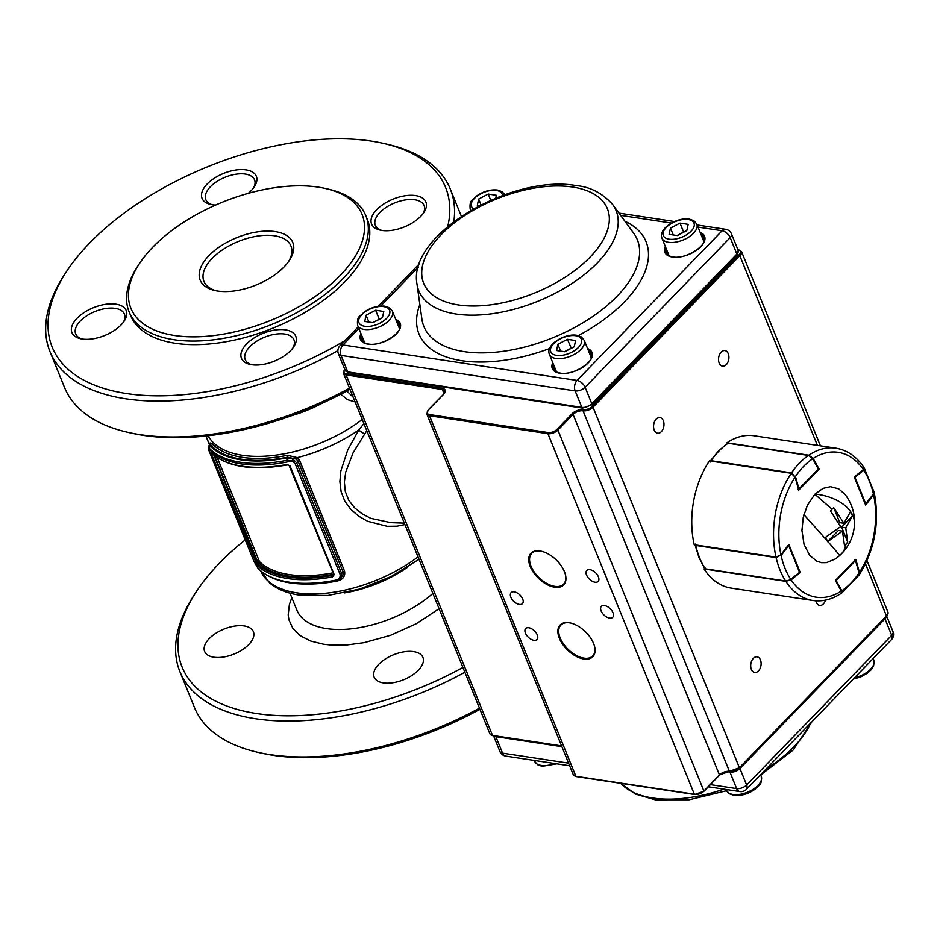 <?xml version="1.0" encoding="UTF-8"?>
<svg xmlns="http://www.w3.org/2000/svg" width="940" height="940" viewBox="0 0 940 940"><rect width="100%" height="100%" fill="white"/><g stroke="black" fill="none" stroke-linecap="round" stroke-linejoin="round"><path stroke-width="1.41" d="M390.899 522.652L370.853 518.351L362.076 513.816L354.486 507.706L348.693 500.151L345.274 491.42L344.369 481.962L345.697 472.209L353.146 452.716L366.776 430.649M364.509 433.974L358.68 430.085L347.694 450.072L340.856 470.999L339.88 481.515L341.126 491.738L344.851 501.231L350.902 509.468L358.704 516.201L367.669 521.289L387.198 526.318L396.986 526.188L404.917 524.591M253.812 560.992A1.868 0.952 -22.1 0 0 253.847 561.133A1.868 0.952 -22.1 0 0 253.917 561.251L258.089 568.418A107.078 54.825 -22.1 0 0 335.603 580.168C339.129 579.298 340.609 577.348 340.045 574.305A1.868 0.952 -22.1 0 0 341.608 573.471L341.925 576.02L340.597 578.629L343.229 574.692L343.053 571.978L298.121 461.329L296.229 459.084L287.476 457.169L287.346 455.312L297.346 457.615L299.613 460.506L344.545 571.156C345.45 576.267 343.053 579.534 337.354 580.979A103.329 52.899 157.9 0 1 309.589 584.034M209.585 445.102L207.141 439.086A103.329 52.899 157.9 0 0 209.996 444.373L210.548 442.987L212.44 443.962A1.868 1.575 -43.9 0 1 211.312 445.619L210.113 444.667M296.229 459.084L297.346 457.615A103.329 52.899 157.9 0 0 358.68 430.085L363.909 423.588M340.774 394.236L347.6 399.676L355.12 401.944M245.222 539.889A212.287 108.688 -22.1 0 0 219.466 563.119A212.287 108.688 -22.1 0 0 196.519 591.389A212.287 108.688 -22.1 0 0 236.657 709.254A212.287 108.688 -22.1 0 0 462.927 667.423M413.682 651.632A26.296 13.466 157.9 0 1 422.906 657.377A26.296 13.466 157.9 0 1 411.767 675.519A26.296 13.466 157.9 0 1 383.379 682.91A26.296 13.466 157.9 0 1 374.167 677.164A26.296 13.466 157.9 0 1 385.294 659.022A26.296 13.466 157.9 0 1 413.682 651.632M244.153 625.934A26.296 13.466 157.9 0 1 253.377 631.68A26.296 13.466 157.9 0 1 242.238 649.822A26.296 13.466 157.9 0 1 213.85 657.213A26.296 13.466 157.9 0 1 204.638 651.467A26.296 13.466 157.9 0 1 215.765 633.325A26.296 13.466 157.9 0 1 244.153 625.934M196.519 591.389L194.51 594.456A216.047 110.615 -22.1 0 0 179.869 671.548A216.047 110.615 -22.1 0 0 464.877 672.253M179.869 671.548L194.439 707.432A216.047 110.615 -22.1 0 0 258.688 752.505L262.26 753.293A212.287 108.688 -22.1 0 0 479.917 709.289M258.688 752.505A216.047 110.615 -22.1 0 0 479.447 708.137M208.88 450.342A1.868 0.952 -22.1 0 0 208.915 450.483L208.175 447.029L208.574 446.218L210.607 446.359A105.104 53.815 -22.1 0 0 241.157 459.883A105.104 53.815 -22.1 0 0 286.759 457.897L287.017 460.271A106.96 54.767 157.9 0 1 240.617 462.292A106.96 54.767 157.9 0 1 209.526 448.521L208.351 448.251L208.986 450.601L253.917 561.251M340.045 574.305L295.125 463.667L292.011 460.929L292.775 458.978L296.676 462.821L341.608 573.471L343.053 571.978A1.868 0.952 157.9 0 1 344.545 571.156M209.526 448.521A1.868 1.575 135.5 0 1 210.607 446.359L211.312 445.619A104.023 53.263 157.9 0 0 241.78 459.249A104.023 53.263 157.9 0 0 287.476 457.169L286.759 457.897L292.775 458.978M208.175 447.017L208.727 445.983L208.351 448.251A107.078 54.825 157.9 0 0 241.169 463.89A107.078 54.825 157.9 0 0 292.011 460.929L287.017 460.271M335.603 580.168L336.238 580.92L340.597 578.629M258.089 568.418A1.868 1.575 135.5 0 0 258.382 568.853L258.382 568.853C274.492 583.54 300.447 587.559 336.238 580.92M353.217 397.244L346.884 391.017M349.527 388.161A216.047 110.615 157.9 0 1 128.757 432.529L132.34 433.316A212.287 108.688 -22.1 0 0 349.997 389.325M253.483 188A26.296 13.466 -22.1 0 0 254.54 179.81A26.296 13.466 -22.1 0 0 245.328 174.064A26.296 13.466 -22.1 0 0 216.94 181.455A26.296 13.466 -22.1 0 0 205.801 199.597A26.296 13.466 -22.1 0 0 212.275 204.732M215.648 205.037A29.305 15.005 157.9 0 1 212.311 204.732A29.305 15.005 157.9 0 1 210.76 204.45A29.305 15.005 157.9 0 1 207.834 183.347A29.305 15.005 157.9 0 1 246.092 169.882A29.305 15.005 157.9 0 1 254.364 186.743A29.305 15.005 157.9 0 1 251.203 190.644A29.305 15.005 157.9 0 1 248.301 193.323M292.88 347.988A26.296 13.466 -22.1 0 0 293.95 339.798A26.296 13.466 -22.1 0 0 284.726 334.053A26.296 13.466 -22.1 0 0 256.35 341.443A26.296 13.466 -22.1 0 0 245.211 359.585A26.296 13.466 -22.1 0 0 251.685 364.72M251.72 364.732A29.305 15.005 157.9 0 1 250.169 364.438A29.305 15.005 157.9 0 1 247.232 343.335A29.305 15.005 157.9 0 1 285.49 329.87A29.305 15.005 157.9 0 1 293.774 346.731A29.305 15.005 157.9 0 1 290.601 350.632A29.305 15.005 157.9 0 1 251.72 364.732M423.012 213.697A26.296 13.466 -22.1 0 0 424.069 205.508A26.296 13.466 -22.1 0 0 414.857 199.762A26.296 13.466 -22.1 0 0 386.469 207.153A26.296 13.466 -22.1 0 0 375.33 225.295A26.296 13.466 -22.1 0 0 381.805 230.429A29.305 15.005 157.9 0 1 380.289 230.147A29.305 15.005 157.9 0 1 377.363 209.044A29.305 15.005 157.9 0 1 415.621 195.579A29.305 15.005 157.9 0 1 423.893 212.44A29.305 15.005 157.9 0 1 420.732 216.341A29.305 15.005 157.9 0 1 381.84 230.441M123.352 322.291A26.296 13.466 -22.1 0 0 124.421 314.101A26.296 13.466 -22.1 0 0 115.209 308.355A26.296 13.466 -22.1 0 0 86.821 315.746A26.296 13.466 -22.1 0 0 75.682 333.888A26.296 13.466 -22.1 0 0 82.156 339.023M82.191 339.023A29.305 15.005 157.9 0 1 80.64 338.741A29.305 15.005 157.9 0 1 77.703 317.638A29.305 15.005 157.9 0 1 115.961 304.172A29.305 15.005 157.9 0 1 124.245 321.034A29.305 15.005 157.9 0 1 121.072 324.935A29.305 15.005 157.9 0 1 82.191 339.023M128.757 432.529A216.047 110.615 157.9 0 1 64.519 387.456L49.949 351.572A216.047 110.615 -22.1 0 0 337.871 350.667M344.921 340.609A212.287 108.688 157.9 0 1 111.519 390.558A212.287 108.688 157.9 0 1 66.599 271.413L64.578 274.48A216.047 110.615 -22.1 0 0 49.949 351.572M66.599 271.413A212.287 108.688 157.9 0 1 89.535 243.143A212.287 108.688 157.9 0 1 382.474 143.15A212.287 108.688 157.9 0 1 447.757 226.517M453.832 221.664A216.047 110.615 -22.1 0 0 450.284 189.011A216.047 110.615 -22.1 0 0 386.046 143.949L382.474 143.15M324.958 188.376L327.825 189.011A127.746 65.4 157.9 0 1 365.813 215.66L367.27 219.243A127.746 65.4 157.9 0 1 344.804 281.847A127.746 65.4 157.9 0 1 221.946 342.419A127.746 65.4 157.9 0 1 130.542 315.37L129.085 311.774A127.746 65.4 157.9 0 1 137.733 266.196L139.343 263.74A124.738 63.861 -22.1 0 0 185.368 336.614A124.738 63.861 -22.1 0 0 340.115 275.526A124.738 63.861 -22.1 0 0 324.958 188.376A124.738 63.861 -22.1 0 0 152.832 247.126A124.738 63.861 -22.1 0 0 139.343 263.74M365.813 215.66A127.746 65.4 157.9 0 1 343.347 278.252A127.746 65.4 157.9 0 1 220.489 338.835A127.746 65.4 157.9 0 1 129.085 311.774M212.922 453.092L211.817 453.327A1.093 0.917 133.9 0 1 211.641 453.056L211.383 453.832L212.417 453.891M333.524 573.905L332.372 575.351L333.524 573.905L289.109 465.523L289.966 465.747L287.452 464.713M211.383 453.832L257.266 565.434A1.093 0.917 -46.1 0 1 257.854 564.059A105.997 54.262 -22.1 0 0 332.372 575.351L332.56 576.855L334.194 574.657L289.966 465.747M289.109 465.523L287.299 464.912C252.766 470.999 227.609 467.133 211.817 453.327A1.093 0.917 133.9 0 0 212.111 453.503M333.289 574.317A104.41 53.462 157.9 0 1 258.888 562.99L257.854 564.059L257.725 562.003L214.555 455.712M217.68 291.036A49.973 25.58 157.9 0 1 215.037 290.554A49.973 25.58 157.9 0 1 210.031 254.564A49.973 25.58 157.9 0 1 275.267 231.604A49.973 25.58 157.9 0 1 289.391 260.357A49.973 25.58 157.9 0 1 283.986 267.007A49.973 25.58 157.9 0 1 217.68 291.036M288.533 261.602A46.965 24.041 -22.1 0 0 290.965 246.045A46.965 24.041 -22.1 0 0 274.504 235.787A46.965 24.041 -22.1 0 0 223.814 248.983A46.965 24.041 -22.1 0 0 203.933 281.389A46.965 24.041 -22.1 0 0 216.517 290.848M399.336 329.399A18.788 9.623 -22.1 0 0 398.96 327.332L392.403 311.175A18.788 9.623 157.9 0 1 384.448 324.136A18.788 9.623 157.9 0 1 364.168 329.423A18.788 9.623 157.9 0 1 357.588 325.311L364.144 341.467A18.788 9.623 -22.1 0 0 365.331 343.206M366.095 315.217L375.612 310.224L383.79 311.469L382.439 317.697L372.921 322.679L364.744 321.445L366.095 315.217L368.88 322.068M372.675 322.643L379.255 319.201L375.612 310.224M557.126 372.287A18.788 9.623 157.9 0 1 555.951 370.536L549.395 354.392A18.788 9.623 -22.1 0 0 555.975 358.493A18.788 9.623 -22.1 0 0 576.244 353.217A18.788 9.623 -22.1 0 0 584.198 340.257L590.755 356.401A18.788 9.623 157.9 0 1 591.131 358.481M574.246 346.766L575.586 340.538L567.419 339.305L557.89 344.287L556.551 350.514L564.717 351.76L574.246 346.766M571.297 348.305L567.419 339.305M560.675 351.149L557.89 344.287M571.062 348.27L564.482 351.724M481.022 204.814L478.672 199.033L477.332 205.261L479.506 205.59M478.672 199.033L488.201 194.04L496.367 195.285L495.768 198.093M490.715 200.232L488.201 194.04M703.707 242.297A18.788 9.623 -22.1 0 0 703.343 240.217L696.787 224.072A18.788 9.623 157.9 0 1 688.832 237.033A18.788 9.623 157.9 0 1 668.552 242.309A18.788 9.623 157.9 0 1 661.971 238.208L668.528 254.352A18.788 9.623 -22.1 0 0 669.703 256.103M686.823 230.582L677.305 235.576L669.127 234.33L670.479 228.103L679.996 223.121L688.174 224.355L686.823 230.582M673.252 234.965L670.479 228.103M677.059 235.541L683.639 232.086L679.996 223.121M815.074 494.052A45.002 28.388 2.7 0 1 850.606 511.63L851.193 512.523A45.002 28.388 2.7 0 1 854.495 524.168A45.002 45.002 0 0 0 845.13 494.546L838.739 488.871L830.478 486.685L823.041 488.365L814.863 494.264L832.053 509.21L830.49 511.031L840.666 526.611L825.731 537.175L827.553 541.663L838.386 530.477L842.487 531.1L827.811 541.522A45.002 0.752 48.1 0 1 839.596 555.575A45.002 45.002 0 0 0 841.864 553.39L844.014 550.523L846.141 543.919L844.461 545.447L842.487 531.1M814.863 494.264L807.354 505.309L803.242 517.47L801.938 530.489L804.053 544.448L809.704 555.411L816.872 561.227L821.584 562.672L826.495 562.649L835.378 558.924A45.002 45.002 0 0 0 839.596 555.575M847.704 542.098L841.629 527.129L852.462 515.942L845.73 527.751L847.704 542.098L846.141 543.919M851.193 512.523L852.462 515.942M843.909 523.263L839.808 522.64L833.733 507.671L843.909 523.263L850.641 511.454M832.053 509.21L833.733 507.671M845.73 527.751L841.629 527.129M780.693 555.094L776.111 557.608L695.729 545.423L695.424 544.06M790.375 579.886L785.875 581.178L790.375 579.886M695.729 544.953L695.729 545.423A77.021 50.125 98.6 0 0 699.666 557.949A77.021 50.125 98.6 0 0 705.223 568.806L704.918 567.455L705.223 568.806L785.605 580.99L790.658 579.816L799.176 572.883M809.011 455.583L812.689 458.791L808.459 455.43L728.065 443.234A77.021 50.125 98.6 0 0 719.147 450.848A77.021 50.125 98.6 0 0 711.145 460.706L791.539 472.89L794.946 476.803M710.346 462.022L710.981 461.117M818.188 468.414L812.783 458.332L808.459 455.43A77.021 50.125 -81.4 0 0 799.541 463.032A77.021 50.125 -81.4 0 0 791.539 472.89L791.374 473.314M864.283 468.108L864.412 469.389L863.743 470.212L863.402 469.683A73.273 47.681 98.6 0 0 813.194 458.462L819.093 469.107L798.741 490.116L795.064 477.168A73.273 47.681 98.6 0 0 780.94 554.8L788.848 544.448L800.269 572.554L791.104 579.839A73.273 47.681 98.6 0 0 841.312 591.072L841.817 590.743A73.273 47.681 98.6 0 0 859.043 572.954L855.518 560.522L859.207 572.672L858.96 575.198L858.937 572.507M855.141 560.052L855.518 560.522L836.142 580.509L841.817 590.743L841.664 593.046L858.96 575.198M873.413 494.017L874.106 492.102L873.413 494.017A73.273 47.681 98.6 0 0 863.743 470.212L854.942 477.203L865.811 503.957L873.413 494.017M873.143 494.464L865.317 504.251M812.889 600.495L731.085 588.087A77.021 50.125 -81.4 0 1 704.048 568.947L785.84 581.343A77.021 50.125 -81.4 0 0 812.889 600.495C822.618 601.847 832.088 599.45 841.288 593.293L841.312 591.072L835.413 580.415L855.764 559.418L859.442 572.366A73.273 47.681 98.6 0 0 873.566 494.734L865.646 505.086L854.237 476.968L863.402 469.695L864.189 467.909C856.775 456.687 847.363 450.119 835.977 448.18L754.174 435.784A77.021 50.125 -81.4 0 0 726.996 442.787L808.8 455.195A77.021 50.125 -81.4 0 1 835.977 448.18M785.84 581.343L791.104 579.839M780.94 554.8L776.005 557.126A77.021 50.125 -81.4 0 1 791.257 473.29L709.465 460.894A77.021 50.125 -81.4 0 0 694.214 544.73L776.005 557.126M791.257 473.29L795.064 477.168M813.194 458.462L808.8 455.195M727.337 443.41L726.996 442.787M873.566 494.734L874.153 492.407M859.113 574.939L859.442 572.366M815.861 600.813A7.896 5.135 98.6 0 0 819.68 605.407A7.896 5.135 98.6 0 0 823.405 603.891A7.896 5.135 98.6 0 0 825.543 600.12M753.363 658.352A7.896 5.135 98.6 0 0 750.743 666.742A7.896 5.135 98.6 0 0 754.726 672.441A7.896 5.135 98.6 0 0 758.462 670.913A7.896 5.135 98.6 0 0 761.071 662.536A7.896 5.135 98.6 0 0 757.088 656.837A7.896 5.135 98.6 0 0 753.363 658.352M721.168 352.101A7.896 5.135 98.6 0 0 718.559 360.478A7.896 5.135 98.6 0 0 722.531 366.177A7.896 5.135 98.6 0 0 726.268 364.661A7.896 5.135 98.6 0 0 728.876 356.272A7.896 5.135 98.6 0 0 724.905 350.573A7.896 5.135 98.6 0 0 721.168 352.101M656.214 419.123A7.896 5.135 98.6 0 0 653.606 427.512A7.896 5.135 98.6 0 0 657.589 433.211A7.896 5.135 98.6 0 0 661.314 431.683A7.896 5.135 98.6 0 0 663.934 423.305A7.896 5.135 98.6 0 0 659.951 417.607A7.896 5.135 98.6 0 0 656.214 419.123M589.909 569.652A7.896 4.43 -135.9 0 0 586.795 570.439A7.896 4.43 -135.9 0 0 587.7 577.137A7.896 4.43 -135.9 0 0 595.008 582.212A7.896 4.43 -135.9 0 0 598.122 581.425A7.896 4.43 -135.9 0 0 597.229 574.728A7.896 4.43 -135.9 0 0 589.909 569.652M604.479 605.536A7.896 4.43 -135.9 0 0 601.365 606.323A7.896 4.43 -135.9 0 0 602.27 613.021A7.896 4.43 -135.9 0 0 609.578 618.097A7.896 4.43 -135.9 0 0 612.704 617.31A7.896 4.43 -135.9 0 0 611.799 610.612A7.896 4.43 -135.9 0 0 604.479 605.536M514.227 591.847A7.896 4.43 -135.9 0 0 511.102 592.647A7.896 4.43 -135.9 0 0 512.006 599.344A7.896 4.43 -135.9 0 0 519.327 604.408A7.896 4.43 -135.9 0 0 522.44 603.621A7.896 4.43 -135.9 0 0 521.536 596.923A7.896 4.43 -135.9 0 0 514.227 591.847M528.797 627.744A7.896 4.43 -135.9 0 0 525.683 628.531A7.896 4.43 -135.9 0 0 526.576 635.229A7.896 4.43 -135.9 0 0 533.897 640.293A7.896 4.43 -135.9 0 0 537.01 639.505A7.896 4.43 -135.9 0 0 536.106 632.808A7.896 4.43 -135.9 0 0 528.797 627.744M541.569 551.275A22.172 12.431 -135.9 0 0 540.524 551.087A22.172 12.431 -135.9 0 0 531.758 553.296A22.172 12.431 -135.9 0 0 534.296 572.119A22.172 12.431 -135.9 0 0 554.847 586.372A22.172 12.431 -135.9 0 0 563.601 584.151A22.172 12.431 -135.9 0 0 565.316 574.281M570.709 623.044A22.172 12.431 -135.9 0 0 569.663 622.856A22.172 12.431 -135.9 0 0 560.91 625.065A22.172 12.431 -135.9 0 0 563.448 643.888A22.172 12.431 -135.9 0 0 583.987 658.141A22.172 12.431 -135.9 0 0 592.74 655.92A22.172 12.431 -135.9 0 0 594.456 646.05M583.834 658.987A22.783 12.772 44.1 0 1 559.37 638.272A22.783 12.772 44.1 0 1 569.111 622.727A22.783 12.772 44.1 0 1 570.451 622.985A22.783 12.772 44.1 0 1 593.575 643.454A22.783 12.772 44.1 0 1 594.527 646.309A22.783 12.772 44.1 0 1 583.834 658.987M539.971 550.957A22.783 12.772 44.1 0 1 541.311 551.216A22.783 12.772 44.1 0 1 564.435 571.685A22.783 12.772 44.1 0 1 565.387 574.54A22.783 12.772 44.1 0 1 554.694 587.218A22.783 12.772 44.1 0 1 530.231 566.503A22.783 12.772 44.1 0 1 539.971 550.957M260.733 571.05A103.329 52.899 -22.1 0 0 296.594 592.823A103.329 52.899 -22.1 0 0 418.03 556.88M212.44 443.962A102.319 52.382 -22.1 0 0 242.414 457.357A102.319 52.382 -22.1 0 0 287.346 455.312M295.125 463.667A1.868 0.952 -22.1 0 0 296.676 462.821L298.121 461.329A1.868 0.952 157.9 0 1 299.613 460.506M362.241 419.475A101.285 51.853 157.9 0 1 242.426 455.301A101.285 51.853 157.9 0 1 208.151 435.761M321.457 403.589A80.946 41.442 157.9 0 1 291.894 415.586M344.475 592.917A84.541 43.287 -22.1 0 0 407.384 567.372M289.978 593.163L296.864 610.107A84.541 43.287 -22.1 0 0 326.474 628.578A84.541 43.287 -22.1 0 0 432.87 593.434M291.823 597.699L289.379 604.514L288.204 614.995L288.933 619.848L292.963 628.59L300.307 635.745L310.647 641.033L323.619 644.252L330.939 645.04L346.884 644.957L364.05 642.666L390.652 635.275L416.232 623.749L439.074 608.709M258.382 568.853L253.847 561.133L208.915 450.483A1.868 0.952 -22.1 0 0 208.986 450.601M211.641 453.056A107.078 54.825 -22.1 0 0 286.923 464.478M332.56 576.855A107.078 54.825 157.9 0 1 257.266 565.434M333.23 574.81L334.194 574.657M255.609 562.743L257.372 562.355L213.827 455.113M332.372 575.351L333.312 574.387M217.269 457.674L259.475 561.615A1.093 0.917 134.7 0 1 258.888 562.99A1.093 0.611 44.1 0 1 257.725 562.003L259.475 561.615A103.329 52.899 -22.1 0 0 332.701 572.895M554.741 763.515A18.788 9.623 157.9 0 1 541.217 765.418A18.788 9.623 157.9 0 1 534.637 761.318L537.562 764.702L542.168 766.312L556.88 763.844M733.012 794.5A18.788 9.623 -22.1 0 0 753.293 789.212A18.788 9.623 -22.1 0 0 761.247 776.252C762.14 786.31 758.568 784.747 754.996 789.271C748.146 794.053 741.143 796.086 733.976 795.381L729.334 793.76L726.432 790.387A18.788 9.623 -22.1 0 0 733.012 794.5M873.19 658.505L873.824 660.068A18.788 9.623 157.9 0 1 854.507 677.799M383.79 306.628A16.532 8.46 -22.1 0 0 361.853 314.571A16.532 8.46 -22.1 0 0 364.744 326.286A16.532 8.46 -22.1 0 0 386.681 318.331A16.532 8.46 -22.1 0 0 383.79 306.628M575.597 335.697A16.532 8.46 157.9 0 1 578.476 347.412A16.532 8.46 157.9 0 1 556.539 355.367A16.532 8.46 157.9 0 1 553.66 343.652A16.532 8.46 157.9 0 1 575.597 335.697M470.705 210.442L470.176 209.138A18.788 9.623 -22.1 0 0 470.87 210.337M473.548 208.797A16.532 8.46 157.9 0 1 476.357 196.648A16.532 8.46 157.9 0 1 496.379 190.444A16.532 8.46 157.9 0 1 502.489 195.496M669.127 239.183A16.532 8.46 -22.1 0 0 691.053 231.228A16.532 8.46 -22.1 0 0 688.174 219.513A16.532 8.46 -22.1 0 0 666.237 227.468A16.532 8.46 -22.1 0 0 669.127 239.183M803.911 514.697A45.002 0.752 48.1 0 1 827 540.606M705.223 568.806L785.605 580.99A77.021 50.125 -81.4 0 1 780.047 570.134A77.021 50.125 -81.4 0 1 776.111 557.608L776.123 557.138M781.093 555.516A73.273 47.681 98.6 0 0 790.752 579.31L799.552 572.319L788.695 545.576L781.093 555.516M695.036 544.847L699.008 557.538L704.612 568.477L705.787 568.9M799.423 571.79L788.495 544.918M799.552 572.319L799.458 572.824A0.752 0.752 0 0 0 799.693 571.955L799.552 572.319M812.689 458.791A73.273 47.681 98.6 0 0 795.452 476.568L798.988 489L818.352 469.013L812.689 458.791M728.57 443.316L808.999 455.548M818.446 468.566L818.329 469.46A0.752 0.752 0 0 0 818.446 468.566M818.035 469.53L798.495 489.235M797.966 489.282L798.965 489.446A0.752 0.752 0 0 1 798.612 489.646M835.66 580.873L835.778 580.039M854.707 559.841L855.412 560.076M854.448 477.508L854.601 476.674M738.922 249.958L741.554 251.603A7.52 3.842 157.9 0 1 740.227 255.28L593.011 407.22L739.404 767.733L886.62 615.794A7.52 3.842 -22.1 0 0 887.936 612.116L886.584 616.288L865.517 563.847M344.78 369.444A6.686 3.419 -22.1 0 0 346.32 373.756L442.223 388.291A8.342 4.277 157.9 0 1 443.68 394.213L428.522 409.852A6.686 3.419 -22.1 0 0 429.686 414.587L548.149 432.541A6.686 3.419 -22.1 0 0 557.02 429.333L572.178 413.682A8.342 4.277 157.9 0 1 583.246 409.676A6.686 3.419 -22.1 0 0 592.118 406.456L739.334 254.529L817.412 445.372M886.267 616.37L739.04 768.297A6.686 3.419 157.9 0 1 730.168 771.517L729.428 771.341A7.52 3.842 -22.1 0 0 739.404 767.733L719.452 774.959A7.52 3.842 157.9 0 1 729.428 771.341L583.035 410.827A7.52 3.842 -22.1 0 0 573.071 414.446L719.452 774.959L704.307 790.599A7.52 3.842 -22.1 0 1 694.331 794.206L695.071 794.382A6.686 3.419 157.9 0 0 703.943 791.163L557.913 430.085A7.52 3.842 157.9 0 1 547.938 433.693L694.331 794.206L576.608 776.417M729.475 771.434A8.342 4.277 -22.1 0 0 719.5 775.136M739.334 254.529A6.686 3.419 -22.1 0 0 738.17 249.793L737.935 249.758M443.68 394.213L444.644 391.087A7.52 3.842 -22.1 0 0 442.012 389.454L346.108 374.907A7.52 3.842 157.9 0 1 343.476 373.274L489.869 733.788A7.52 3.842 -22.1 0 0 492.501 735.421L561.58 745.902M346.32 373.756L346.108 374.907L492.501 735.421L493.241 735.597M442.223 388.291L443.774 393.813M573.236 774.607A7.52 3.842 -22.1 0 0 575.868 776.252L429.474 415.738A7.52 3.842 157.9 0 1 426.842 414.094L573.236 774.607L576.22 776.581L694.684 794.535L704.272 791.081L719.1 775.524M548.149 432.541L547.938 433.693L429.474 415.738L429.686 414.587M572.178 413.682L573.071 414.446L557.913 430.085L557.02 429.333M592.118 406.456L593.011 407.22A7.52 3.842 157.9 0 1 583.035 410.827L583.246 409.676M426.842 414.094L428.194 409.934L443.269 394.624M554.671 367.411A19.916 10.199 -22.1 0 0 554.941 371.065M591.847 356.084A19.916 10.199 -22.1 0 0 589.486 353.276M361.877 340.621A20.668 10.575 157.9 0 1 362.253 336.779M362.875 338.329L363.146 341.984M395.764 319.459A21.42 10.963 157.9 0 1 395.035 335.169A21.42 10.963 157.9 0 1 367.998 344.146A21.42 10.963 157.9 0 1 360.948 333.594M361.524 334.993A20.668 10.575 -22.1 0 0 361.442 339.775C362.546 341.948 364.849 343.359 368.351 343.993C381.805 346.93 404.447 331.479 399.735 324.23A20.668 10.575 -22.1 0 0 396.328 320.857M666.26 253.506A20.668 10.575 157.9 0 1 666.625 249.676M667.259 251.227L667.529 254.881M700.147 232.356A21.42 10.963 157.9 0 1 699.407 248.054A21.42 10.963 157.9 0 1 672.382 257.031A21.42 10.963 157.9 0 1 665.332 246.492M665.896 247.878A20.668 10.575 -22.1 0 0 665.814 252.672C666.918 254.846 669.221 256.244 672.735 256.89C686.188 259.828 708.831 244.376 704.107 237.127A20.668 10.575 -22.1 0 0 700.711 233.743M553.672 369.69A20.668 10.575 157.9 0 1 554.048 365.86M587.571 348.54A21.42 10.963 157.9 0 1 586.83 364.238A21.42 10.963 157.9 0 1 559.805 373.215A21.42 10.963 157.9 0 1 552.755 362.676M553.319 364.062A20.668 10.575 -22.1 0 0 553.237 368.856C554.341 371.03 556.644 372.428 560.158 373.074C573.611 376.012 596.254 360.561 591.53 353.311A20.668 10.575 -22.1 0 0 588.135 349.927M549.583 348.54A122.552 62.745 157.9 0 1 461.916 360.725A122.552 62.745 157.9 0 1 419.863 304.501M416.984 283.998L421.907 319.13A115.209 58.985 -22.1 0 0 464.231 351.63A115.209 58.985 -22.1 0 0 594.362 315.37A115.209 58.985 -22.1 0 0 633.642 233.155L612.68 204.532C602.446 193.17 590.297 186.86 576.208 185.591C512.559 173.947 407.396 234.26 416.984 283.998A106.479 54.508 -22.1 0 0 456.1 314.031A106.479 54.508 -22.1 0 0 576.373 280.519A106.479 54.508 -22.1 0 0 612.68 204.532M458.414 304.936A99.135 50.748 -22.1 0 0 589.944 257.266A99.135 50.748 -22.1 0 0 572.648 187.037A99.135 50.748 -22.1 0 0 441.119 234.706A99.135 50.748 -22.1 0 0 458.414 304.936M624.912 221.241A122.552 62.745 157.9 0 1 578.323 335.615M358.892 328.507L342.947 344.957L577.054 380.441L722.108 230.746L698.009 227.092M671.477 223.074L620.611 215.366M418.335 267.148L380.677 306.029M358.222 326.873L339.986 345.709A7.52 4.218 -135.9 0 1 342.947 344.957A7.52 4.888 98.6 0 0 341.044 355.402L347.741 371.887L581.848 407.384L575.151 390.899L341.044 355.402A7.52 3.842 157.9 0 1 338.412 353.769L345.109 370.254A7.52 3.842 -22.1 0 0 347.741 371.887A1.833 1.187 -81.4 0 0 348.517 372.616L582.636 408.101L591.765 404.835L736.819 255.139L738.194 250.393L731.508 233.907A7.52 3.842 157.9 0 1 730.18 237.585L585.127 387.28L591.824 403.765L736.878 254.07L730.18 237.585A7.52 4.218 -135.9 0 0 722.108 230.746A7.52 4.888 98.6 0 1 725.668 229.301L697.151 224.977M704.424 239.9L702.062 237.091M701.44 235.541A20.668 10.575 157.9 0 1 704.377 238.032M588.863 351.724A20.668 10.575 157.9 0 1 591.801 354.215M400.041 327.002L397.69 324.194M397.056 322.643A20.668 10.575 157.9 0 1 400.005 325.134M583.493 407.748L581.848 407.384A7.52 3.842 -22.1 0 0 591.824 403.765L591.037 405.022M585.127 387.28A7.52 3.842 157.9 0 1 575.151 390.899A7.52 4.888 98.6 0 1 577.054 380.441A7.52 4.218 -135.9 0 1 585.127 387.28M736.091 255.316L736.878 254.07A7.52 3.842 -22.1 0 0 738.194 250.393M620.764 783.337A106.479 54.508 -22.1 0 0 652.607 797.99A106.479 54.508 -22.1 0 0 723.87 789.154M766.182 768.943A106.479 54.508 -22.1 0 0 810.715 722.989M568.571 763.139L502.548 753.128L495.85 736.643L561.885 746.654M727.137 771.705L729.957 772.128L736.655 788.613L710.499 784.653M746.384 789.377A7.52 4.218 44.1 0 0 746.63 785.006L739.933 768.52L884.986 618.826L891.684 635.311L746.63 785.006A7.52 3.842 157.9 0 1 736.655 788.613A7.52 4.888 -81.4 0 0 739.862 791.574A7.52 7.52 0 0 0 746.384 789.377L891.437 639.682A7.52 7.52 0 0 0 893 631.621A7.52 3.842 157.9 0 1 891.684 635.311A7.52 4.218 44.1 0 1 891.437 639.682M502.548 753.128A7.52 3.842 157.9 0 1 499.916 751.483A7.52 7.52 0 0 0 505.744 756.089A7.52 4.888 -81.4 0 1 502.548 753.128M493.947 735.914A7.52 3.842 -22.1 0 0 495.85 736.643A1.833 1.187 98.6 0 1 495.733 736.184M729.84 771.681L729.957 772.128A7.52 3.842 -22.1 0 0 739.933 768.52L739.616 767.968M884.669 618.261L884.986 618.826A7.52 3.842 -22.1 0 0 886.385 616.487M404.329 523.134L390.852 522.652M260.404 570.263L269.721 583C277.147 589.227 286.9 593.246 299.002 595.043L327.813 595.49L359.668 589.074L391.204 576.537L419.005 559.265M207.141 439.086L206.048 435.995M209.867 444.808L208.727 445.983M461.364 216.294L450.284 189.011M534.261 760.413L534.637 761.318M760.613 774.689L761.247 776.252M726.068 789.482L726.432 790.387M873.824 660.068L873.636 665.931L871.38 669.562L867.585 673.087L860.476 677.059L853.25 679.091M357.588 325.311C356.695 315.264 360.267 316.827 363.839 312.291C370.689 307.521 377.692 305.488 384.86 306.193L389.465 307.791L392.403 311.175M387.938 380.065L387.292 378.491M584.198 340.257L581.273 336.873L576.667 335.263C564.752 333.207 545.341 344.757 549.395 354.392M599.767 398.56L599.203 397.162M470.176 209.138C469.272 199.08 472.844 200.643 476.416 196.108C483.266 191.337 490.269 189.304 497.436 190.009L502.078 191.631L504.827 194.65M696.787 224.072L693.849 220.689L689.243 219.079C677.329 217.023 657.918 228.573 661.971 238.208M712.344 282.376L711.78 280.978M841.864 553.39A45.002 45.002 0 0 0 854.495 524.168M710.311 461.023L718.407 451.036L727.431 443.351M864.271 468.085L874.106 492.102M874.235 492.654C879.828 522.358 874.834 549.712 859.266 574.74M741.554 251.603L820.409 445.819M867.021 560.616L887.936 612.116M561.697 746.195L492.854 735.75L489.869 733.788M344.827 369.103L343.476 373.274M419.452 263.693L378.174 306.299M674.544 221.546L618.966 213.121M339.986 345.709A7.52 7.52 0 0 0 338.412 353.769M731.508 233.907A7.52 7.52 0 0 0 725.668 229.301M348.517 372.616L345.109 370.254M811.96 721.697L793.254 749.944L760.718 774.948M726.585 790.74L689.232 799.764L655.215 799.799L635.393 794.042L620.717 783.326M493.571 735.867L499.916 751.483M886.714 616.147L893 631.621M505.744 756.089L569.64 765.771M708.408 786.815L739.862 791.574"/></g></svg>
